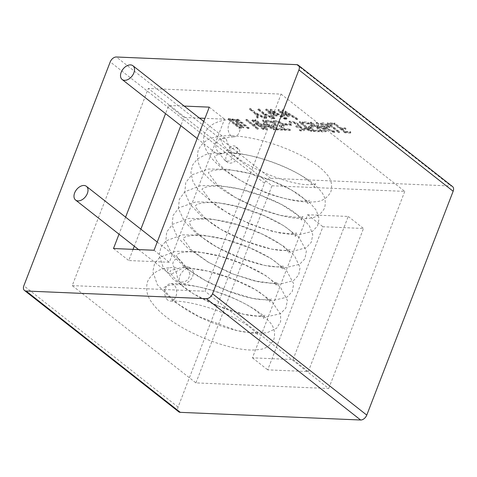 <?xml version="1.0" encoding="UTF-8"?>
<svg xmlns="http://www.w3.org/2000/svg" width="477" height="477" viewBox="0 0 477 477"><rect width="100%" height="100%" fill="white"/><g stroke="black" fill="none" stroke-linecap="round" stroke-linejoin="round"><path stroke-width="0.36" stroke-dasharray="2.38 1.79" d="M235.966 153.189L234.094 153.463L231.405 152.419L226.068 139.01C222.968 137.275 219.754 138.449 216.421 142.545C215.115 146.809 215.98 150.16 219.026 152.604L222.187 153.648C226.354 152.867 231.578 142.396 236.288 147.053C238.715 149.51 238.607 151.555 235.966 153.189M231.112 135.82A8.735 5.986 -87.6 0 1 228.328 126.023A8.735 5.986 -87.6 0 1 234.255 119.375A8.735 5.986 -87.6 0 1 240.08 128.027A8.735 5.986 -87.6 0 1 233.968 136.839A8.735 5.986 -87.6 0 1 231.112 135.82M174.701 267.561C169.77 264.085 175.625 255.702 180.187 260.192L186.495 267.376L188.642 268.241C189.649 268.199 189.78 267.841 189.035 267.156C186.596 266.309 183.079 266.75 178.487 268.473L174.701 267.561M167.737 300.075A8.735 5.986 -87.6 0 1 164.947 290.278A8.735 5.986 -87.6 0 1 170.873 283.63A8.735 5.986 -87.6 0 1 176.699 292.282A8.735 5.986 -87.6 0 1 170.587 301.094A8.735 5.986 -87.6 0 1 167.737 300.075M189.864 274.09C188.737 270.065 186.841 267.835 184.17 267.4L171.207 274.209L168.721 273.303C166.533 270.638 167.171 268.73 170.623 267.579C177.295 266.124 176.538 278.932 178.982 281.394L181.194 282.05C186.251 282.169 189.142 279.516 189.864 274.09M232.239 158.096C231.256 160.153 229.646 161.196 227.398 161.238L224.762 160.135C221.62 155.872 218.818 153.332 216.343 152.503L216.087 153.308L218.061 153.892L227.75 152.413C231.118 152.861 232.615 154.757 232.239 158.096M229.831 163.152A8.735 5.706 -51.8 0 0 238.369 157.386A8.735 5.706 -51.8 0 0 238.214 148.568A8.735 5.706 -51.8 0 0 226.45 155.168A8.735 5.706 -51.8 0 0 227.41 162.305A8.735 5.706 -51.8 0 0 229.831 163.152M183.305 283.726A8.735 5.706 -51.8 0 0 191.843 277.954A8.735 5.706 -51.8 0 0 191.688 269.141A8.735 5.706 -51.8 0 0 179.924 275.742A8.735 5.706 -51.8 0 0 180.884 282.879A8.735 5.706 -51.8 0 0 183.305 283.726M284.858 118.302L285.854 118.344L271.234 109.275L270.405 109.239L274.925 114.152L266.786 109.084L265.957 109.048L273.977 117.837L274.985 117.879L268.533 110.753L275.879 115.345L277.101 115.404L272.969 110.956L284.858 118.302L284.53 119.149L285.526 119.19L285.854 118.344M247.128 119.417L246.096 119.375L257.407 128.271L258.439 128.313L253.752 124.628L258.456 124.825L263.143 128.516L264.151 128.557L252.84 119.661L251.832 119.62L257.64 124.187L252.935 123.984L247.128 119.417L246.8 120.264L245.768 120.222L246.096 119.375M263.829 123.287L263.155 123.263L265.081 126.965L255.934 119.769L254.903 119.727L266.238 128.647L267.192 128.689L264.86 124.324L273.905 128.957L274.889 129.011L263.554 120.097L262.547 120.055L271.711 127.264L263.829 123.287L263.501 124.139L262.827 124.109L263.155 123.263M248.231 127.884L249.227 127.925L237.922 119.023L236.92 118.982L248.231 127.884L247.903 128.73L248.905 128.772L249.227 127.925M284.799 123.603L285.568 124.211L291.858 124.479L291.089 123.871L284.799 123.603L284.471 124.455L290.761 124.718L291.089 123.871M300.468 121.665L299.484 121.629L309.406 129.434L305.751 127.884L304.535 127.836L311.833 130.603L300.468 121.665L300.14 122.511L299.157 122.476L299.484 121.629M289.283 121.206L290.099 121.85L295.024 122.607L297.559 124.032L298.68 125.511L296.062 125.839L296.879 126.477L301.035 127.27L302.686 128.331L303.104 129.273L299.759 129.464L300.576 130.102L304.427 129.774L304.374 129.207L302.209 127.371L299.735 126.322L300.021 126.077L299.413 127.168L299.735 126.322C300.295 125.856 299.878 125.093 298.477 124.038C295.352 121.915 292.288 120.973 289.283 121.206L288.955 122.052L289.772 122.696L290.099 121.85M265.725 117.491L266.852 117.539L265.176 114.081L272.546 117.777L273.625 117.825L264.532 113.234L258.856 108.768L257.86 108.726L263.554 113.204L265.725 117.491L265.397 118.338L266.524 118.385L266.852 117.539M258.492 117.181L256.817 113.729L264.18 117.425L265.278 117.467L256.185 112.876L250.508 108.41L249.513 108.368L255.207 112.846L257.365 117.133L258.492 117.181L258.164 118.028L256.489 114.575L256.817 113.729M286.164 118.356L287.166 118.397L280.709 111.272L288.066 115.863L289.289 115.917L285.145 111.475L297.034 118.821L298.042 118.862L283.421 109.788L282.593 109.752L287.106 114.665L278.962 109.603L278.133 109.567L286.164 118.356L285.842 119.202L286.838 119.244L287.166 118.397M346.069 128.546L345.259 127.908L340.703 127.711L334.848 123.108L333.852 123.066L345.205 131.998L351.03 132.248L350.213 131.604L345.39 131.402L341.514 128.355L346.069 128.546L345.747 129.398L344.931 128.754L345.259 127.908M332.272 123.012L327.395 122.804L338.736 131.724L339.731 131.765L329.208 123.489L333.089 123.656L332.272 123.012L331.944 123.859L327.067 123.656L327.395 122.804M318.081 126.125L316.555 126.065L311.588 122.154L310.593 122.112L321.903 131.008L325.141 131.145L326.566 130.609L325.26 128.832L322.482 127.216L319.226 126.214L317.443 122.404L316.352 122.356L318.081 126.125L317.754 126.977L316.233 126.912L316.555 126.065M314.23 130.078L310.354 127.031L313.484 126.56L312.232 124.783C308.899 122.523 305.685 121.516 302.585 121.772L303.402 122.416L308.637 123.233L311.26 124.741L312.119 126.089L308.547 126.345L314.045 130.674L319.817 130.919L319 130.281L314.23 130.078L313.902 130.925L310.032 127.878L310.354 127.031M452.518 186.543A5.76 3.762 -51.8 0 0 450.92 185.982L270.608 178.32A5.76 3.762 -51.8 0 0 264.455 183.234L178.076 407.084A5.76 3.762 -51.8 0 0 178.708 411.788M334.902 131.616L334.049 130.948C331.062 130.299 328.42 129.118 326.137 127.401L329.881 126.96L328.695 125.272L323.412 122.726L320.568 123.048L321.665 124.622L324.408 126.781L326.029 128.003L333.161 131.27L334.902 131.616L334.574 132.463L333.721 131.795L334.049 130.948M273.464 120.538L274.275 121.176L279.51 121.999L282.134 123.507L282.998 124.855L279.421 125.111L284.924 129.44L290.69 129.684L289.873 129.046L285.103 128.844L281.233 125.797L284.358 125.326L283.099 123.549C279.766 121.283 276.559 120.282 273.464 120.538L273.136 121.385L273.953 122.023L274.275 121.176M265.606 120.204L266.422 120.842L271.651 121.665L274.281 123.173L275.146 124.521L271.562 124.777L277.065 129.106L282.831 129.35L282.02 128.712L277.25 128.51L273.375 125.463L276.505 124.986L275.253 123.215C271.914 120.949 268.7 119.948 265.606 120.204L265.278 121.051L266.094 121.689L266.422 120.842M228.215 118.594L239.549 127.514L243.884 127.12L243.735 126.506L238.989 123.4L238.56 124.449L238.882 123.597L237.802 121.379C234.362 119.178 231.166 118.248 228.215 118.594L227.887 119.441L239.221 128.361L239.549 127.514M133.077 249.358L128.76 260.543L169.341 262.267L224.56 119.161L204.973 118.332M199.475 118.093L183.979 117.437L180.813 125.648M140.87 229.163L134.287 246.221M72.236 285.604L205.021 291.238L281.09 94.106L148.299 88.466L72.236 285.604L195.91 382.894L328.701 388.534L205.021 291.238M195.91 382.894L271.979 185.762L148.299 88.466M271.979 185.762L404.764 191.396L281.09 94.106M184.2 106.079L168.703 105.423L165.537 113.633M125.594 217.148L119.011 234.207M308.297 371.577L363.516 228.471L322.935 226.748L267.71 369.854L308.297 371.577L293.021 359.563L252.44 357.839L307.659 214.733L348.24 216.457L293.021 359.563M404.764 191.396L328.701 388.534M154.065 250.252L169.341 262.267M113.484 248.529L128.76 260.543M168.703 105.423L183.979 117.437M209.29 107.146L224.56 119.161M252.44 357.839L267.71 369.854M307.659 214.733L322.935 226.748M348.24 216.457L363.516 228.471M313.902 130.925L318.672 131.127L319 130.281M314.045 130.674L313.717 131.527L319.489 131.771L319.817 130.919M319.489 131.771L318.672 131.127M313.717 131.527L308.22 127.198L308.547 126.345M308.22 127.198L311.791 126.936L310.932 125.588L308.309 124.086L303.074 123.263L303.402 122.416M303.074 123.263L302.257 122.619L302.585 121.772M310.032 127.878L313.156 127.407L311.91 125.63C308.571 123.37 305.358 122.362 302.257 122.619M317.754 126.977L316.024 123.203L316.352 122.356M316.024 123.203L317.116 123.251L317.443 122.404M321.903 131.008L321.576 131.861L324.813 131.998L326.238 131.455L324.932 129.678L322.154 128.063L318.898 127.061L319.226 126.214M318.898 127.061L317.116 123.251M321.576 131.861L310.265 122.959L310.593 122.112M310.265 122.959L311.26 123L311.588 122.154M317.056 127.556C319.202 127.317 321.486 128.009 323.913 129.631L324.867 131.032L321.76 131.258L317.056 127.556L317.384 126.709C319.524 126.471 321.814 127.162 324.241 128.784L325.195 130.185L322.088 130.412L317.384 126.709M321.76 131.258L322.088 130.412M316.233 126.912L311.26 123M333.721 131.795C330.734 131.145 328.093 129.965 325.815 128.247L326.137 127.401M325.815 128.247L329.559 127.812L328.373 126.125L323.084 123.579L320.24 123.895L321.337 125.469L324.08 127.627L325.708 128.85L332.833 132.123L334.574 132.463M325.272 126.721L321.85 123.555L327.645 125.195L328.534 126.453L325.272 126.721L324.944 127.568L322.279 125.475L321.558 124.312L327.317 126.047L328.206 127.299L324.944 127.568M338.736 131.724L338.408 132.57L339.403 132.612L328.88 124.336L332.761 124.503L333.089 123.656M332.761 124.503L331.944 123.859M328.88 124.336L329.208 123.489M339.403 132.612L339.731 131.765M338.408 132.57L327.067 123.656M345.39 131.402L345.062 132.248L341.192 129.201L341.514 128.355M341.192 129.201L345.747 129.398M345.062 132.248L349.885 132.451L350.213 131.604M345.205 131.998L344.877 132.844L350.702 133.095L351.03 132.248M350.702 133.095L349.885 132.451M344.877 132.844L333.524 123.913L333.852 123.066M333.524 123.913L334.52 123.96L334.848 123.108M334.52 123.96L340.375 128.563L340.703 127.711M340.375 128.563L344.931 128.754M285.842 119.202L277.811 110.414L278.133 109.567M277.811 110.414L278.634 110.449L278.962 109.603M282.593 109.752L282.265 110.604L286.778 115.512L287.106 114.665M286.778 115.512L278.634 110.449M282.265 110.604L283.094 110.64L283.421 109.788M286.838 119.244L280.381 112.119L287.738 116.71L288.961 116.77L284.817 112.322L296.706 119.667L297.714 119.709L298.042 118.862M297.714 119.709L283.094 110.64M296.706 119.667L297.034 118.821M284.817 112.322L285.145 111.475M288.961 116.77L289.289 115.917M287.738 116.71L288.066 115.863M280.381 112.119L280.709 111.272M255.207 112.846L254.879 113.699L257.037 117.98L257.365 117.133M257.037 117.98L258.164 118.028M254.879 113.699L249.185 109.215L249.513 108.368M249.185 109.215L250.181 109.257L250.508 108.41M256.489 114.575L263.853 118.272L264.95 118.32L255.857 113.723L256.185 112.876M255.857 113.723L250.181 109.257M264.95 118.32L265.278 117.467M263.853 118.272L264.18 117.425M265.397 118.338L263.226 114.051L263.554 113.204M263.226 114.051L257.532 109.573L257.86 108.726M257.532 109.573L258.528 109.615L258.856 108.768M266.524 118.385L264.848 114.927L272.218 118.624L273.297 118.672L264.204 114.081L264.532 113.234M264.204 114.081L258.528 109.615M273.297 118.672L273.625 117.825M272.218 118.624L272.546 117.777M264.848 114.927L265.176 114.081M300.576 130.102L300.248 130.954L302.269 131.038L304.099 130.62L304.046 130.06L301.881 128.218L299.413 127.168C299.967 126.703 299.55 125.94 298.149 124.885C295.024 122.762 291.96 121.82 288.955 122.052M300.248 130.954L299.431 130.31L299.759 129.464M299.431 130.31L302.782 130.12L302.358 129.178L300.707 128.116L296.551 127.329L296.879 126.477M296.551 127.329L295.734 126.685L296.062 125.839M289.772 122.696L294.697 123.454L297.231 124.879L298.352 126.357L295.734 126.685M304.535 127.836L304.207 128.683L310.575 131.408L311.505 131.449L311.833 130.603M311.505 131.449L300.14 122.511M310.575 131.408L310.903 130.561M304.207 128.683L305.429 128.736L305.751 127.884M305.429 128.736L309.078 130.287L309.406 129.434M309.078 130.287L299.157 122.476M284.471 124.455L285.24 125.057L285.568 124.211M285.24 125.057L291.536 125.326L291.858 124.479M291.536 125.326L290.761 124.718M273.953 122.023L279.182 122.845L281.812 124.354L282.712 125.463L281.096 126.047L279.093 125.958L279.421 125.111M285.103 128.844L284.781 129.69L280.905 126.643L284.03 126.172L282.772 124.396C279.439 122.13 276.231 121.128 273.136 121.385M280.905 126.643L281.233 125.797M284.781 129.69L289.551 129.893L289.873 129.046M284.924 129.44L284.596 130.287L290.362 130.531L290.69 129.684M290.362 130.531L289.551 129.893M284.596 130.287L279.093 125.958M247.903 128.73L236.592 119.834L236.92 118.982M236.592 119.834L237.594 119.876L237.922 119.023M248.905 128.772L237.594 119.876M263.501 124.139L271.383 128.11L271.711 127.264M271.383 128.11L262.219 120.902L262.547 120.055M262.219 120.902L263.226 120.943L263.554 120.097M266.238 128.647L265.916 129.494L266.87 129.535L264.532 125.171L273.583 129.804L274.561 129.863L274.889 129.011M274.561 129.863L263.226 120.943M273.583 129.804L273.905 128.957M264.532 125.171L264.86 124.324M266.87 129.535L267.192 128.689M265.916 129.494L254.575 120.574L254.903 119.727M254.575 120.574L255.606 120.621L255.934 119.769M262.827 124.109L264.753 127.812L265.081 126.965M264.753 127.812L255.606 120.621M266.094 121.689L271.324 122.511L273.953 124.02L274.853 125.129L273.243 125.713L271.24 125.624L271.562 124.777M277.25 128.51L276.922 129.356L273.047 126.31L276.177 125.833L274.925 124.062C271.586 121.796 268.372 120.794 265.278 121.051M273.047 126.31L273.375 125.463M276.922 129.356L281.692 129.559L282.02 128.712M277.065 129.106L276.738 129.953L282.503 130.197L282.831 129.35M282.503 130.197L281.692 129.559M276.738 129.953L271.24 125.624M246.8 120.264L252.607 124.837L252.935 123.984M252.607 124.837L257.312 125.034L257.64 124.187M257.312 125.034L251.504 120.466L251.832 119.62M251.504 120.466L252.512 120.508L252.84 119.661M263.143 128.516L262.815 129.362L263.823 129.404L264.151 128.557M263.823 129.404L252.512 120.508M262.815 129.362L258.129 125.678L258.456 124.825M257.407 128.271L257.079 129.118L258.111 129.16L253.424 125.475L253.752 124.628M253.424 125.475L258.129 125.678M258.111 129.16L258.439 128.313M257.079 129.118L245.768 120.222M265.957 109.048L265.629 109.895L273.655 118.684L274.663 118.731L268.205 111.6L275.551 116.191L276.773 116.251L272.641 111.803L272.969 110.956M272.641 111.803L284.53 119.149M276.773 116.251L277.101 115.404M275.551 116.191L275.879 115.345M268.205 111.6L268.533 110.753M274.663 118.731L274.985 117.879M273.655 118.684L273.977 117.837M265.629 109.895L266.458 109.931L266.786 109.084M270.405 109.239L270.077 110.086L274.603 114.999L274.925 114.152M274.603 114.999L266.458 109.931M270.077 110.086L270.906 110.121L271.234 109.275M285.526 119.19L270.906 110.121M239.221 128.361L243.556 127.967L243.407 127.353L240.76 125.379L238.56 124.449L237.474 122.231C234.034 120.025 230.838 119.095 227.887 119.441M230.039 119.268C232.198 119.041 234.451 119.733 236.801 121.343L237.826 122.959L235.06 123.215L230.039 119.268L229.711 120.115C231.87 119.888 234.124 120.586 236.473 122.195L237.498 123.811L234.732 124.062L235.06 123.215M234.732 124.062L229.711 120.115M235.495 124.664C237.355 124.425 239.359 125.004 241.499 126.411L242.31 127.514L239.436 127.764L235.495 124.664L235.823 123.811C237.683 123.573 239.687 124.157 241.827 125.564L242.638 126.667L239.764 126.918L235.823 123.811M239.436 127.764L239.764 126.918M296.694 64.651L450.92 185.982M270.608 178.32L116.382 56.996M178.076 407.084L23.85 285.753M264.455 183.234L110.229 61.903M311.91 125.63L312.232 124.783M323.913 129.631L324.241 128.784M328.373 126.125L328.695 125.272M327.317 126.047L327.645 125.195M298.149 124.885L298.477 124.038M282.772 124.396L283.099 123.549M274.925 124.062L275.253 123.215M237.474 122.231L237.802 121.379M236.473 122.195L236.801 121.343M241.499 126.411L241.827 125.564M234.094 153.439C258.79 154.59 296.807 169.836 309.579 181.731C312.96 184.975 314.564 186.817 314.409 187.258C314.349 185.863 314.796 184.712 315.744 183.8L310.557 184.653C294.506 185.952 253.669 171.523 233.748 155.085C226.861 149.468 222.777 144.984 221.507 141.633L220.958 139.862C220.511 138.807 224.852 137.799 233.968 136.839M234.249 119.375C224.518 119.268 216.588 121.426 210.452 125.845C204.943 130.412 202.743 136.225 203.858 143.285C207.423 161.268 232.818 178.47 261.903 190.752C283.219 199.344 300.868 203.035 314.844 201.831C321.975 201.544 327.323 198.17 330.883 191.712C332.66 184.617 331.068 178.577 326.101 173.586C309.12 152.7 245.673 129.935 215.998 137.03C207.501 138.551 201.574 142.963 198.217 150.285C195.832 160.934 199.774 170.7 210.053 179.59C232.901 201.783 284.96 221.638 308.536 218.251C315.655 217.959 320.997 214.584 324.551 208.127C326.322 201.026 324.718 194.98 319.745 189.989C305.781 172.96 259.971 153.952 227.75 152.378M170.867 283.63C202.826 282.927 253.937 303.068 268.897 321.224C273.941 326.226 275.605 332.302 273.876 339.451C270.387 345.903 265.111 349.295 258.057 349.629C231.774 353.564 170.808 328.546 152.789 303.73C147.113 296.801 145.378 289.378 147.596 281.46C151.924 272.898 159.598 268.265 170.623 267.573M170.587 301.094C193.883 299.92 237.337 315.822 251.886 328.999C255.702 332.547 257.532 334.574 257.365 335.087C257.341 333.614 257.789 332.463 258.701 331.628C258.582 331.968 256.59 332.26 252.709 332.493C235.924 333.381 195.624 318.767 176.198 302.507C166.706 293.611 162.627 288.627 163.969 287.542L165.406 286.677C169.609 284.477 178.082 284.125 190.818 285.622C215.735 288.758 248.499 303.074 259.542 313.717C262.463 316.65 263.853 318.296 263.703 318.66C263.674 317.193 264.121 316.042 265.039 315.202C264.926 315.536 262.958 315.828 259.136 316.066C242.024 317.062 200.227 301.643 181.254 285.043C172.686 276.672 169.037 272.033 170.307 271.115L170.253 271.27C169.818 270.692 172.567 269.785 178.499 268.545M188.636 268.354C212.044 269.183 248.559 283.022 263.125 294.989C267.913 299.139 270.215 301.553 270.042 302.233C269.976 300.868 270.417 299.717 271.377 298.781C271.246 299.145 269.135 299.431 265.039 299.645C246.567 300.588 201.527 282.927 184.444 265.862C178.201 258.939 175.608 255.213 176.645 254.694L178.046 253.842C182.131 251.671 190.412 251.29 202.904 252.691C227.094 255.642 259.071 269.177 271.109 279.898C274.788 283.35 276.541 285.318 276.38 285.806C276.308 284.459 276.755 283.308 277.715 282.354L271.52 283.219L253.788 280.786L231.112 273.41L208.67 262.398L191.301 249.912L182.929 238.417L184.635 237.296C188.636 235.328 196.327 234.917 207.698 236.067C233.217 238.715 268.342 254.002 279.105 264.95L282.718 269.38C282.658 267.991 283.105 266.84 284.053 265.927L278.872 266.774C262.833 268.074 222.055 253.681 202.117 237.254C195.2 231.625 191.098 227.135 189.822 223.767L189.268 221.99L190.693 221.006C194.694 218.854 202.838 218.448 215.145 219.784C241.338 222.735 276.803 238.75 286.325 249.382L289.056 252.959C288.996 251.57 289.444 250.419 290.392 249.501L285.258 250.347C268.658 251.796 225.484 236.085 206.344 219.122C197.967 210.864 194.407 206.297 195.659 205.414L197.287 204.46C201.228 202.498 208.825 202.075 220.076 203.184C245.273 205.742 280.059 220.666 291.34 231.685C294.19 234.565 295.537 236.181 295.394 236.532C295.37 235.054 295.818 233.903 296.73 233.074L290.69 233.945L273.243 231.613L250.836 224.417L228.507 213.607L210.977 201.228L201.944 189.142L203.524 188.081C207.185 186.191 214.346 185.696 225.013 186.602C250.693 188.803 287.309 204.544 298.214 215.759L301.732 220.106C301.679 218.704 302.126 217.548 303.068 216.653L297.767 217.506L280.452 215.389L257.789 208.234L235.06 197.305L217.244 184.742L208.282 172.716L209.874 171.648C213.571 169.752 220.785 169.263 231.518 170.194C257.389 172.441 294.22 188.415 304.797 199.571L308.07 203.679C308.035 202.242 308.476 201.091 309.406 200.227C308.756 202.51 282.611 200.751 259.911 190.079C240.175 181.958 221.62 168.846 216.516 160.51C214.924 157.565 214.31 156.104 214.674 156.14L214.62 156.289C214.197 155.782 216.725 154.906 222.187 153.654M184.17 267.4L207.865 271.127L232.657 278.92L254.873 289.312L271.371 300.88L280.601 314.254L280.637 321.725L276.666 328.212L266.965 332.785L253.466 333.322L236.884 330.573L199.171 316.77L174.016 301.565L157.386 284.817L152.837 271.586L154.536 263.632L159.646 257.33L175.614 251.313L196.309 251.498L220.41 256.304L244.713 264.818L265.677 275.539L280.381 287.065L287.387 300.343L285.848 308.136L280.434 313.717L265.355 317.104L243.789 314.277L218.472 306.115L193.584 293.927L173.503 279.51L163.337 267.782L159.175 255.046L160.928 247.092L166.079 240.825L182.256 234.851L202.582 235.066L226.193 239.722L250.091 247.986L270.894 258.427L286.331 270.232L293.713 283.797L292.246 291.59L286.886 297.219L272.134 300.671L252.422 298.375L229.169 291.381L205.611 280.709L185.374 267.704L172.328 255.135L165.793 241.648L166.688 231.989L172.573 224.279L189.083 218.365L211.365 218.937L237.141 224.625L262.487 234.225L283.26 245.941L294.601 255.94L300.069 267.579L298.644 275.05L293.599 280.554L279.832 284.209L258.713 281.943L233.492 274.192L208.276 262.249L187.568 247.891L177.283 236.848L172.102 225.025L173.097 215.371L179.072 207.728L195.928 201.878L216.224 202.326L239.633 207.084L263.209 215.324L283.708 225.657L299.055 237.433L306.389 250.962L304.916 258.755L299.544 264.377L284.751 267.824L264.491 265.391L240.605 258.063L216.6 246.937L196.339 233.497L184.331 221.406L178.41 208.407L179.352 199.165L184.897 191.706L200.662 185.654L218.722 185.493L239.734 189.041L261.605 195.749L281.812 204.615L302.925 218.627L309.495 226.038L312.745 234.714L311.326 242.185L306.288 247.7L292.556 251.361L271.508 249.119L246.37 241.416L221.197 229.538L200.471 215.234L190.049 204.132L184.79 192.237L185.75 182.584L191.694 174.922L208.437 169.049L227.243 169.287L248.946 173.33L271.192 180.562L291.31 189.876L310.36 203.226L316.269 210.297L319.107 218.609L317.497 226.074L312.322 231.464L297.809 234.964L280.363 233.211L259.768 227.571L238.279 218.746L218.591 207.626L198.837 190.866L193.06 181.993L190.866 172.441L192.654 164.893L197.526 158.895L205.992 154.447L216.337 152.467M197.18 138.521L216.045 153.361M224.721 160.189L227.41 162.305M203.762 121.468L226.062 139.016M236.288 147.053L238.214 148.568M138.574 249.59L168.715 273.309M178.988 281.388L180.884 282.879M157.237 242.042L180.234 260.132M189.083 267.096L191.688 269.141M312.071 126.071L311.743 126.918M313.186 127.431L313.514 126.584M326.542 130.626L326.214 131.473M325.201 130.185L324.873 131.038M320.556 123.042L320.228 123.889M321.903 123.471L321.576 124.318M328.236 127.281L328.558 126.429M329.571 127.818L329.899 126.965M304.463 129.792L304.135 130.638M303.163 129.237L302.835 130.084M298.369 126.369L298.697 125.523M282.95 124.837L282.623 125.684M284.381 125.35L284.053 126.196M275.098 124.503L274.77 125.35M276.529 125.01L276.201 125.862M243.89 127.12L243.562 127.967M242.638 126.667L242.316 127.514M237.516 123.817L237.844 122.965"/><path stroke-width="0.72" d="M124.551 80.327A8.735 5.706 128.2 0 1 122.124 79.48A8.735 5.706 128.2 0 1 123.042 69.082A8.735 5.706 128.2 0 1 132.928 65.748A8.735 5.706 128.2 0 1 133.083 74.561A8.735 5.706 128.2 0 1 124.551 80.327M78.025 200.9A8.735 5.706 128.2 0 1 75.599 200.054A8.735 5.706 128.2 0 1 76.517 189.655A8.735 5.706 128.2 0 1 86.403 186.322A8.735 5.706 128.2 0 1 86.558 195.135A8.735 5.706 128.2 0 1 78.025 200.9M24.482 290.457L178.708 411.788A5.76 3.762 -51.8 0 0 180.306 412.349L26.08 291.018A5.76 3.762 128.2 0 1 24.482 290.457A5.76 3.762 128.2 0 1 23.85 285.753L110.229 61.903A5.76 3.762 128.2 0 1 116.382 56.996L296.694 64.651A5.76 3.762 128.2 0 1 298.292 65.212A5.76 3.762 128.2 0 1 298.924 69.916L212.545 293.766A5.76 3.762 128.2 0 1 206.392 298.68L360.618 420.004A5.76 3.762 -51.8 0 0 366.771 415.097L453.15 191.247A5.76 3.762 -51.8 0 0 452.518 186.543L298.292 65.212M204.973 118.332L199.475 118.093M180.813 125.648L140.87 229.163M134.287 246.221L133.077 249.358M26.08 291.018L206.392 298.68M119.011 234.207L113.484 248.529L154.065 250.252L209.29 107.146L184.2 106.079M165.537 113.633L125.594 217.148M360.618 420.004L180.306 412.349M212.545 293.766L366.771 415.097M298.924 69.916L453.15 191.247M122.124 79.48L197.18 138.521M132.928 65.748L203.762 121.468M75.599 200.054L138.574 249.59M86.403 186.322L157.237 242.042"/></g></svg>
